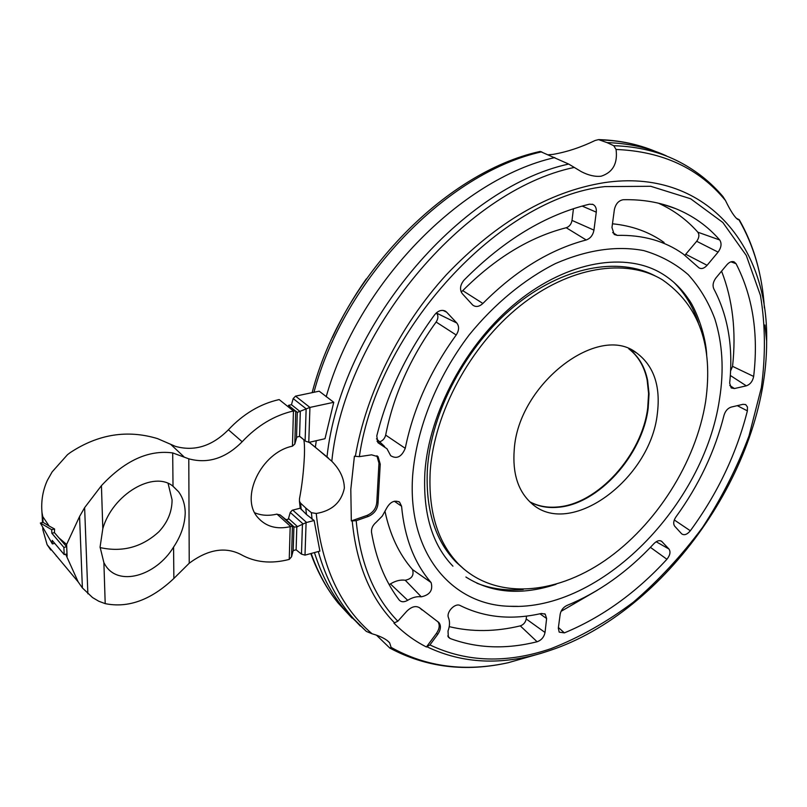 <?xml version="1.0" encoding="UTF-8"?>
<svg xmlns="http://www.w3.org/2000/svg" width="807" height="807" viewBox="0 0 807 807"><rect width="100%" height="100%" fill="white"/><g stroke="black" fill="none" stroke-linecap="round" stroke-linejoin="round"><path stroke-width="1.21" d="M412.68 475.202C416.533 428.598 436.88 377.444 469.25 334.824C494.499 303.825 524.419 279.212 555.579 263.506C587.274 249.787 616.659 245.479 643.724 250.584C660.63 255.557 675.459 263.576 688.21 274.642C699.598 287.211 708.475 301.939 714.82 318.836C722.558 343.419 724.131 370.151 719.531 399.011C704.067 505.353 600.902 611.323 509.399 606.279C451.456 604.887 407.051 552.815 412.68 475.202M517.66 606.35L509.399 606.279M548.407 154.762L552.916 154.399C566.877 151.988 580.939 147.348 595.112 140.489L598.562 139.611L607.015 142.607C628.734 143.283 648.525 147.701 666.39 155.852M736.357 218.273L739.252 219.746L737.961 219.565C734.763 217.426 730.597 211.081 725.473 200.509L722.941 196.555C710.967 182.453 696.673 171.013 680.059 162.257C660.509 151.978 638.398 146.46 613.744 145.704L616.064 149.466C617.829 163.458 612.856 172.375 601.154 176.208C595.072 176.874 588.464 175.361 581.322 171.659L568.673 164.053L540.165 151.444M429.929 644.934L426.419 646.982C414.485 640.929 403.651 632.97 393.937 623.105L397.831 621.208L406.839 611.181C411.752 606.42 416.14 605.381 419.993 608.074L438.917 622.57C441.247 625.728 440.844 629.672 437.707 634.393L429.929 644.934C466.638 662.365 506.988 663.606 551.01 648.636C579.466 637.5 606.914 622.015 633.364 602.183C658.794 580.253 681.844 555.357 702.514 527.496C721.498 498.363 736.993 467.828 749.017 435.871L761.354 387.642C765.692 355.473 765.379 324.717 760.436 295.372L746.253 255.416L722.83 222.48L690.631 198.764L650.724 186.286L604.887 186.599C500.279 197.654 377.696 329.69 359.337 456.651L371.573 454.835L378.1 456.722L380.228 464.146L378.059 502.872C377.636 509.177 374.387 513.706 368.295 516.45L356.18 520.697L351.327 520.918L367.064 515.411C373.147 512.677 376.395 508.148 376.819 501.853L378.967 463.157L376.869 455.763M254.78 512.808C261.357 515.542 268.58 516.006 276.458 514.21L280.029 514.866L286.071 519.678L288.301 519.224L290.238 512.425L292.255 510.246L300.224 508.208L306.458 514.483L314.125 520.495L306.095 522.603L296.815 526.921L294.172 527.021L292.427 526.114L290.177 526.689C276.74 529.614 266.048 526.648 258.079 517.791C239.477 498.05 261.075 452.545 292.447 446.16L293.445 410.975L279.161 399.576C260.227 403.843 243.31 413.91 228.401 429.778C212.191 446.11 194.558 451.648 175.502 446.402L157.567 438.625C127.335 429.485 98.212 434.156 70.209 452.626L67.495 454.674L52.183 471.843L47.331 480.397C42.791 490.444 41.006 501.117 41.974 512.435L42.751 516.551L49.136 526.033L54.573 528.989L54.452 532.63L58.901 537.845L66.608 544.453L79.57 516.51L84.624 507.643L101.43 485.653C124.772 460.615 148.528 449.701 172.698 452.919L188.788 458.82C207.974 464.015 225.768 458.326 242.171 441.742C257.251 425.642 274.34 415.393 293.425 410.975L295.755 411.056L297.279 412.397L309.928 407.424L333.755 402.3L324.999 438.715L309.263 442.307L315.355 447.26L316.283 440.703M185.217 512.889C184.894 524.56 181.01 535.959 173.576 547.085C155.812 576.309 117.802 587.092 104.95 564.537L103.891 562.671L100.078 547.055L102.812 528.676C112.607 494.136 153.875 470.219 173.011 486.228L178.549 491.725C182.846 497.566 185.075 504.627 185.217 512.889M100.098 547.58C122.412 552.482 142.002 547.207 158.868 531.763C167.664 522.311 172.062 511.668 172.073 499.826L168.098 483.443M705.611 401.634C713.509 345.87 699.094 305.248 662.365 279.767C625.939 257.756 569.177 266.471 519.698 306.166C470.259 345.81 434.257 412.73 430.232 470.794C428.093 511.335 437.656 542.556 458.921 564.446C494.338 599.752 554.046 595.536 604.947 560.522C655.93 525.317 695.937 462.492 705.611 401.634M657.332 413.759C650.392 479.721 569.096 539.389 530.996 502.862C517.993 490.908 512.405 473.195 514.241 449.701C518.084 384.172 598.754 322.386 636.713 353.012C653.882 365.894 660.762 386.15 657.332 413.759M629.046 348.917C638.619 356.28 644.813 366.751 647.607 380.329L649.05 393.846L648.162 408.261C642.483 455.319 598.249 504.365 558.03 507.28C547.691 508.228 538.37 506.473 530.078 502.015M628.794 348.816C638.266 356.19 644.379 366.61 647.153 380.087L648.586 393.594L647.708 407.989C642.039 455.027 597.836 504.042 557.627 506.967C547.378 507.916 538.128 506.201 529.876 501.833M642.433 365.127L642.654 366.186M58.901 537.845L66.668 546.722L66.981 553.915L64.207 554.601L52.203 540.377L52.374 543.928L40.35 523.027L51.678 529.674L51.86 533.256L63.884 547.408L64.207 554.601M66.668 546.722L63.884 547.408M54.715 543.353L52.374 543.928M49.136 526.033L43.084 522.381L40.35 523.027M54.573 528.989L51.678 529.674M54.452 532.63L51.86 533.256M43.245 528.05L42.872 529.816L47.109 544.685L50.75 550.001L50.7 548.992M56.157 555.801L57.105 556.659M314.125 520.495L319.885 551.1L305.006 555.135L301.475 554.116L296.119 549.799L293.203 550.576L291.539 556.8L289.239 559.412C271.102 564.113 254.941 562.459 240.768 554.429C225.062 546.49 207.883 549.426 189.231 563.225L173.868 578.458C151.181 599.924 128.293 608.317 105.203 603.636L98.807 601.255L92.573 597.583L82.385 587.92L78.138 581.847L65.67 554.238M292.447 446.16L294.807 444.042L296.825 437.112L299.558 436.335L305.843 441.348L309.263 442.307M461.16 291.922L462.754 290.641C495.337 258.018 529.836 237.046 566.232 227.735C569.369 226.646 571.285 224.205 572.012 220.412L573.444 208.69M684.901 255.234L696.693 241.283C699.144 237.833 699.528 234.817 697.843 232.204C686.908 219.837 673.795 210.173 658.502 203.213M612.463 223.791C632.143 225.748 649.342 231.972 664.06 242.463M730.587 370.927L732.554 366.348C736.377 331.556 732.716 299.821 721.569 271.152M561.047 611.353L597.23 590.31M449.217 626.636C471.792 632.083 495.488 631.831 520.293 625.879C523.521 624.739 525.488 622.439 526.214 618.969L526.517 616.094M379.673 441.833C382.8 440.723 384.798 438.483 385.665 435.104C393.503 395.38 410.329 357.683 436.123 322.023C438.322 318.594 438.463 315.618 436.537 313.076L436.345 312.884M389.135 584.561L390.427 583.915C395.601 580.788 400.534 579.557 405.245 580.243C411.741 578.881 414.173 575.33 412.538 569.601C399.183 554.308 390.033 534.98 385.06 511.618M333.755 402.3L319.179 391.183L295.533 396.136L293.183 398.597L291.458 404.711L288.442 405.356L295.352 410.864M589.483 204.191L592.903 204.433C595.505 205.745 596.625 208.327 596.272 212.16L593.952 230.126C592.963 235.2 590.381 238.489 586.205 239.972C549.96 249.494 515.512 270.658 482.889 303.462C479.176 306.842 475.767 307.356 472.66 305.006L462.3 293.687C459.476 289.562 460.061 285.032 464.045 280.11C503.78 240.052 545.593 214.753 589.483 204.191M719.703 239.972C721.912 243.452 721.367 247.497 718.089 252.117L707.083 265.301C704.208 268.438 701.485 269.286 698.923 267.813L683.337 254.104C664.998 241.011 642.967 234.766 617.244 235.382L614.208 234.464L611.968 227.534L614.359 209.689C615.66 203.828 618.656 200.499 623.327 199.712C642.392 199.299 659.844 202.275 675.671 208.64C693.011 215.731 707.689 226.172 719.703 239.972L697.843 232.204M753.657 376.445C752.669 381.297 750.217 384.435 746.324 385.837L734.441 388.54L731.192 387.935L729.669 383.083C733.361 347.252 728.065 315.84 713.802 288.825C712.369 285.436 713.106 281.774 716.001 277.84L726.895 264.767C729.336 262.033 731.737 261.065 734.098 261.861L736.055 263.707C752.78 296.27 758.641 333.846 753.657 376.445L732.554 366.348M690.328 530.774C687.13 534.557 684.245 535.586 681.683 533.851L674.743 526.265C673.048 523.844 673.452 520.727 675.943 516.904C698.872 485.33 714.911 451.436 724.04 415.212C725.352 410.965 727.722 408.261 731.152 407.101L742.985 404.317L745.678 404.569L747.453 406.98L747.383 410.864C736.539 453.695 717.524 493.662 690.328 530.774L674.289 519.96M564.375 632.88L559.201 632.143L558.313 628.189L560.179 614.218C561.026 610.163 563.306 607.227 567.018 605.421C598.723 592.429 627.705 571.83 653.963 543.605C656.767 540.821 659.289 540.024 661.528 541.215L668.963 549.022C670.799 551.817 670.113 555.236 666.915 559.271C636.118 592.792 601.941 617.335 564.375 632.88L558.404 627.493M448.016 630.993C449.822 626.04 449.993 621.652 448.531 617.839C445.817 612.261 455.198 602.466 460.262 605.573C484.624 617.617 511.668 620.25 541.396 613.471L545.189 614.137L546.621 618.515L545.028 632.476C544.039 637.106 541.396 640.203 537.109 641.767C506.039 649.494 477.038 648.404 450.114 638.498L448.349 637.157L448.016 630.993M446.624 312.158L456.823 323.022C459.354 326.401 459.153 330.396 456.197 334.996C430.302 370.796 413.315 408.574 405.255 448.329C401.634 456.883 396.782 459.344 390.699 455.713L386.957 448.732L377.918 442.68L376.778 435.972C387.421 393.231 406.718 352.82 434.65 314.75C438.1 310.655 441.681 309.464 445.383 311.159L446.624 312.158L442.972 310.382M371.523 532.338C371.17 528.565 372.723 525.206 376.183 522.27L382.266 516.087L386.412 508.592C390.074 501.914 394.462 499.765 399.586 502.166L401.573 506.211C404.529 537.785 414.364 563.225 431.079 582.523C433.198 590.169 429.939 594.93 421.284 596.817C416.977 596.222 412.448 597.392 407.696 600.297C404.075 602.345 401.23 602.234 399.152 599.954L397.558 597.805C384.586 579.94 375.901 558.111 371.523 532.338M422.021 609.931L419.448 607.631M426.419 646.982L436.496 633.313C439.553 628.744 440.017 624.87 437.868 621.693M351.327 520.918L350.803 489.405L354.414 456.197L359.337 456.651M315.355 447.26L331.798 461.251C339.989 469.563 344.175 478.531 344.357 488.164C341.321 502.408 331.949 510.851 316.253 513.484L311.391 512.677L305.772 508.017L300.527 503.124L299.447 501.167L299.488 498.787C302.111 485.088 303.765 470.471 304.441 454.956C304.653 447.703 304.431 442.609 303.785 439.664M306.458 514.483L305.772 508.017M360.305 626.03L343.227 608.054C330.789 592.52 321.196 574.029 314.448 552.573M318.291 551.534C325.867 578.448 337.679 600.902 353.728 618.898L366.348 631.407L372.067 633.767C380.733 636.269 386.583 639.285 389.64 642.816L391.102 647.375L389.862 648.102L376.466 635.159M508.228 662.698L541.679 653.145M607.015 142.607L613.744 145.704M326.189 396.751C358.066 283.782 460.333 178.932 554.772 157.577M739.061 219.988C753.899 245.762 762.343 275.076 764.39 307.921M616.064 149.466C662.678 151.373 699.155 168.381 725.473 200.509M355.332 456.419C366.005 393.544 399.445 326.099 446.453 274.652C496.497 222.177 549.103 191.511 604.251 182.654C704.965 167.604 768.768 245.429 766.65 341.149L764.905 324.989M549.839 650.513L544.271 652.328C501.682 665.604 462.633 663.778 427.115 646.851M523.259 589.473C506.665 590.946 491.181 588.848 476.826 583.179M464.116 569.278L456.177 562.197C434.902 540.317 425.319 509.136 427.417 468.655C431.331 411.651 466.063 346.042 514.281 306.297C562.54 266.532 618.555 256.243 655.597 276.135M43.053 522.391L42.751 516.551M102.812 528.676L101.43 485.653M84.624 507.643L87.862 593.791M105.203 603.636L103.891 562.671M79.57 516.51L82.385 587.92M67.122 556.245L66.608 544.453M173.011 486.228L172.698 452.919M173.868 578.458L173.576 547.085M183.935 456.762L170.509 444.183M673.633 282.117C684.729 293.072 692.941 306.529 698.267 322.487M189.231 563.225L188.788 458.82M242.171 441.742L228.401 429.778M289.249 559.412L290.177 526.689M290.671 526.547L276.983 514.099M294.807 444.042L295.755 411.056M291.539 556.8L292.427 526.114M292.628 526.154L280.765 515.391M296.522 437.898L297.279 412.397M293.203 550.576L293.909 526.85M294.172 527.021L286.071 519.678M299.558 436.335L300.305 411.741L291.458 404.711M296.119 549.799L296.815 526.921M297.571 526.689L288.533 518.508M596.272 212.16L582.14 206.067M482.889 303.462L462.754 290.641M586.205 239.972L566.232 227.735M593.952 230.126L572.012 220.412M718.089 252.117L696.693 241.283M617.244 235.382L612.654 232.587M707.083 265.301L685.819 254.286M746.324 385.837L730.325 375.467M736.055 263.707L730.981 261.821M734.441 388.54L729.78 385.494M747.383 410.864L737.285 405.659M666.915 559.271L650.422 547.358M668.963 549.022L656.172 541.749M662.063 541.668L660.419 540.74M450.114 638.498L447.724 635.966M537.109 641.767L520.293 625.879M545.028 632.476L526.214 618.969M546.621 618.515L539.944 613.794M456.823 323.022L436.537 313.076M380.521 444.435L377 441.126M405.255 448.329L385.665 435.104M456.197 334.996L436.123 322.023M407.696 600.297L390.427 583.915M421.284 596.817L405.245 580.243M431.079 582.523L412.538 569.601M401.573 506.211L394.32 501.228M305.843 441.348L300.164 436.698M305.117 440.763L306.146 408.816L293.183 398.597M303.16 524.005L290.238 512.425M301.475 554.116L302.433 524.409M305.006 555.135L306.095 522.603M437.707 634.393L436.496 633.313M378.059 502.872L376.819 501.853M380.228 464.146L378.967 463.157M368.295 516.45L367.064 515.411M397.831 621.208C374.176 596.918 360.295 563.407 356.18 520.697M308.768 442.397L309.928 407.424L295.533 396.136M306.579 522.452L292.729 510.095M394.694 623.004C370.605 598.411 356.452 564.426 352.225 521.05M312.077 519.264L311.391 512.677M301.223 509.661L300.527 503.124M352.003 618.071L338.052 602.94C326.795 588.888 317.837 572.395 311.179 553.461M372.067 633.767C340.302 606.723 321.7 566.635 316.253 513.484M508.924 662.547C465.689 672.201 426.419 667.147 391.102 647.375M600.126 139.904C620.24 140.529 638.72 144.382 655.587 151.474M331.798 461.251C344.71 332.555 463.329 190.573 574.201 167.442M327.006 456.823C340.736 328.58 458.174 188.081 568.673 164.053M313.963 392.273C344.004 278.929 446.543 172.799 541.719 151.817M332.363 337.538C341.835 317.111 353.133 297.561 366.267 278.909M706.7 355.191C705.59 331.949 694.06 305.903 688.21 298.701C681.169 288.341 672.423 279.999 661.982 273.654C626.252 251.905 568.592 260.439 517.358 301.768C466.234 342.975 428.941 412.791 424.896 472.327C422.828 513.423 432.179 544.705 452.939 566.171M766.65 341.149C767.124 467.889 665.896 612.019 549.87 650.503L540.115 653.63M465.891 577.015C491.453 593.195 521.493 595.627 556.033 584.308M458.921 564.446L464.398 569.52M557.627 506.967L552.684 507.532M636.713 353.012L630.933 349.744M42.872 529.816L42.731 527.173M42.499 522.522L41.974 512.435M78.138 581.847L47.109 544.685M178.549 491.725L172.698 485.996M592.338 204.232L592.903 204.433M663.203 204.423L675.671 208.64M544.654 613.774L545.189 614.137M444.506 310.745L445.383 311.159M384.586 446.483L376.496 438.816M398.729 501.611L399.586 502.166M438.917 622.57L438.08 621.834M378.1 456.722L376.899 455.784M310.806 553.562C317.605 572.365 326.684 588.828 338.052 602.94L343.227 608.054M366.348 631.407L348.241 613.986M389.862 648.102C425.995 667.439 465.589 672.281 508.632 662.628M739.343 219.907C748.896 236.673 755.756 255.012 759.922 274.925M540.196 151.434C443.689 172.516 341.432 278.97 312.148 392.656M328.237 457.872L309.202 442.327M300.214 508.208L299.447 501.167M389.64 642.816L386.926 640.294M598.713 139.611C615.418 140.105 631.114 142.829 645.792 147.792"/></g></svg>

